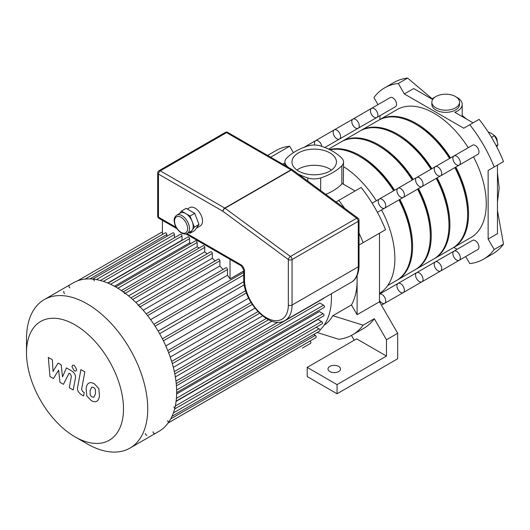 <?xml version="1.0" encoding="UTF-8"?>
<svg xmlns="http://www.w3.org/2000/svg" width="530" height="530" viewBox="0 0 530 530"><rect width="100%" height="100%" fill="white"/><g stroke="black" fill="none" stroke-linecap="round" stroke-linejoin="round"><path stroke-width="0.79" d="M465.698 256.546L469.772 263.602A98.918 57.108 -120 0 0 483.499 259.21A98.918 57.108 -120 0 0 494.172 249.517L488.137 239.056L488.137 170.488L494.172 167.003A98.918 57.108 -120 0 0 469.772 124.742L463.737 128.227L404.35 93.943L398.315 83.482A98.918 57.108 -120 0 0 384.588 87.881A98.918 57.108 -120 0 0 373.915 97.573L377.989 104.629M379.95 115.679L379.95 119.489M453.812 247.417L457.112 249.319M432.228 98.871L407.643 78.096A98.918 57.108 -120 0 0 405.602 78.374A98.918 57.108 -120 0 0 393.909 82.494L384.588 87.881M398.315 83.482L407.643 78.096M435.057 97.089A16.483 9.52 180 0 0 431.95 99.103L413.678 88.556L404.35 93.943M469.772 124.742L479.1 119.356A98.918 57.108 -120 0 1 481.141 121.986A98.918 57.108 -120 0 1 502.241 158.536A98.918 57.108 -120 0 1 503.5 161.617L494.172 167.003M488.137 239.056L497.458 233.67L497.458 165.102L488.137 170.488M494.172 249.517L503.5 244.131L497.458 210.609M435.912 107.855A13.846 7.996 180 0 1 431.851 102.204A13.846 7.996 180 0 1 433.858 98.057A13.846 7.996 180 0 1 449.427 94.499A13.846 7.996 180 0 1 459.55 102.204A13.846 7.996 180 0 1 451.003 109.591A13.846 7.996 180 0 1 435.912 107.855M459.55 102.204L459.55 104.357A13.846 7.996 180 0 1 445.703 112.353A13.846 7.996 180 0 1 431.851 104.357L431.851 102.204M462.18 115.421L461.849 116.368M456.343 97.089A16.483 9.52 180 0 1 462.186 104.357A16.483 9.52 180 0 1 454.793 112.294L473.058 122.841M483.499 259.21L492.827 253.824A98.918 57.108 -120 0 0 502.241 245.761A98.918 57.108 -120 0 0 503.5 244.131M496.736 146.909L497.942 144.73L496.736 139.913L494.444 135.713L491.489 133.381L488.097 131.884M496.206 145.737L497.942 144.73M491.529 137.396L494.444 135.713M497.173 141.404L497.173 140.861A4.618 2.663 -120 0 0 493.986 135.256M497.173 141.166A5.273 3.047 -120 0 0 494.218 135.481M329.826 371.55A6.267 3.617 180 0 1 327.99 368.993A6.267 3.617 180 0 1 334.258 365.375A6.267 3.617 180 0 1 340.518 368.993A6.267 3.617 180 0 1 336.656 372.338A6.267 3.617 180 0 1 329.826 371.55M307.214 367.383L356.637 338.842L386.483 356.074L337.053 384.608L337.053 393.764L307.214 376.532L307.214 367.383L337.053 384.608M386.483 356.074L386.483 339.743L397.672 333.284L397.672 358.764L337.053 393.764M386.483 339.743L374.332 318.709L363.143 325.168L332.813 315.708L351.463 304.935L357.107 314.707L379.487 301.782L379.487 233.213L359.042 245.019L385.529 229.728A98.918 57.108 60 0 0 361.129 187.468L338.743 200.393A98.918 57.108 60 0 1 344.593 208.25M379.487 301.782L397.672 333.284M363.143 325.168A98.918 57.108 60 0 1 352.47 334.861L363.666 328.395A98.918 57.108 -120 0 0 374.332 318.709M351.456 335.424L354.232 340.233M359.042 233.193A98.918 57.108 60 0 1 363.143 242.654M338.743 200.393L336.046 201.943M284.875 162.922L282.722 164.167M267.59 155.429L275.938 150.606A98.918 57.108 60 0 1 289.665 146.207L293.401 152.686M289.665 146.207L270.644 157.191M357.107 275.633L357.107 280.423A76.499 44.162 -120 0 0 356.968 275.925M355.087 190.952L342.254 183.546A13.19 7.612 0 0 1 341.85 183.996A55.266 31.906 0 0 1 325.764 194.364M323.949 325.38A76.499 44.162 -120 0 0 332.813 315.708M351.463 304.935A76.499 44.162 -120 0 0 357.107 280.423L357.107 314.707M352.47 334.861A98.918 57.108 60 0 1 338.743 339.253L317.165 332.522M343.36 184.182L343.533 161.968A13.19 7.612 180 0 0 341.85 158.245A55.266 31.906 0 0 0 320.65 146.002A13.19 7.612 180 0 0 307.758 146.002A55.266 31.906 0 0 0 286.558 158.245A13.19 7.612 180 0 0 284.875 161.968A13.19 7.612 180 0 0 286.558 165.691A55.266 31.906 0 0 0 288.38 167.427M343.533 166.599A76.499 44.162 60 0 1 376.307 200.79M381.58 209.926A76.499 44.162 60 0 1 379.487 293.368M320.65 190.588L320.65 177.928A13.19 7.612 180 0 1 307.758 177.928L307.758 181.075M343.533 161.968A13.19 7.612 180 0 1 341.85 165.691L341.85 183.996M320.65 177.928A55.266 31.906 0 0 0 341.85 165.691M298.151 173.992A55.266 31.906 0 0 0 307.758 177.928M331.475 170.044A22.22 12.833 0 0 0 296.939 170.044M298.489 171.038A22.22 12.833 180 0 1 291.984 161.968A22.22 12.833 180 0 1 314.204 149.135A22.22 12.833 180 0 1 336.431 161.968A22.22 12.833 180 0 1 322.71 173.82A22.22 12.833 180 0 1 298.489 171.038M385.727 205.746A5.273 3.047 60 0 1 384.641 208.157A5.273 3.047 60 0 1 381.998 207.899A5.273 3.047 60 0 1 378.552 203.248A5.273 3.047 60 0 1 379.361 199.022A5.273 3.047 60 0 1 383.428 200.433A5.273 3.047 60 0 1 385.727 205.746M453.971 251.134A5.273 3.047 60 0 1 459.245 254.175A5.273 3.047 60 0 1 459.245 260.27L477.894 249.498A5.273 3.047 60 0 0 477.894 243.409A5.273 3.047 60 0 0 472.621 240.362L453.971 251.134A5.273 3.047 60 0 1 459.245 254.175A5.273 3.047 60 0 1 459.245 260.27A5.273 3.047 60 0 1 455.177 258.852A5.273 3.047 60 0 1 452.878 253.545A5.273 3.047 60 0 1 453.971 251.134L435.315 261.899A5.273 3.047 60 0 1 440.596 264.947A5.273 3.047 60 0 1 440.596 271.035A5.273 3.047 60 0 1 436.528 269.624A5.273 3.047 60 0 1 434.222 264.318A5.273 3.047 60 0 1 435.315 261.899L416.666 272.665A5.273 3.047 60 0 1 421.94 275.713A5.273 3.047 60 0 1 421.94 281.808A5.273 3.047 60 0 1 417.878 280.39A5.273 3.047 60 0 1 415.573 275.083A5.273 3.047 60 0 1 416.666 272.665L398.017 283.437A5.273 3.047 60 0 1 403.29 286.485A5.273 3.047 60 0 1 403.29 292.573A5.273 3.047 60 0 1 399.223 291.162A5.273 3.047 60 0 1 396.924 285.849A5.273 3.047 60 0 1 398.017 283.437A5.273 3.047 60 0 1 403.29 286.485A5.273 3.047 60 0 1 403.29 292.573L384.641 303.345A5.273 3.047 60 0 0 384.7 297.356A5.273 3.047 60 0 0 379.487 294.137A5.273 3.047 60 0 1 384.7 297.356A5.273 3.047 60 0 1 384.641 303.345A5.273 3.047 60 0 1 379.487 300.51M74.995 436.839L87.119 443.835A85.728 49.495 -120 0 0 129.982 448.082L158.894 431.393A85.728 49.495 -120 0 0 176.649 392.147A85.728 49.495 -120 0 0 139.224 305.876A85.728 49.495 -120 0 0 73.166 282.907L44.255 299.596A85.728 49.495 -120 0 0 26.5 338.842L26.5 352.841A68.582 39.598 -120 0 0 74.995 436.839A68.582 39.598 -120 0 0 123.49 408.835A68.582 39.598 -120 0 0 74.995 324.844A68.582 39.598 -120 0 0 26.5 352.841M129.982 448.082A85.728 49.495 -120 0 0 147.737 408.835A85.728 49.495 -120 0 0 110.32 322.565A85.728 49.495 -120 0 0 44.255 299.596M145.405 433.48A1.318 0.762 -120 0 0 145.982 434.805A1.318 0.762 -120 0 0 146.995 435.163M152.984 431.738A1.318 0.762 -120 0 0 153.561 433.063A1.318 0.762 -120 0 0 154.575 433.421M168.109 422.973A1.318 0.762 -120 0 0 168.308 421.92A1.318 0.762 -120 0 0 167.447 420.754M174.416 409.12A1.318 0.762 -120 0 0 174.622 408.06A1.318 0.762 -120 0 0 173.76 406.901M139.695 307.089A1.318 0.762 -120 0 0 139.118 305.757A1.318 0.762 -120 0 0 138.105 305.406M124.537 293.7A1.318 0.762 -120 0 0 123.96 292.375A1.318 0.762 -120 0 0 122.947 292.017M94.227 280.834A1.318 0.762 -120 0 0 93.651 279.509A1.318 0.762 -120 0 0 92.637 279.158M69.251 285.63A1.318 0.762 -120 0 0 69.046 286.69A1.318 0.762 -120 0 0 69.907 287.85M63.951 291.321A1.318 0.762 -120 0 0 63.752 292.381A1.318 0.762 -120 0 0 64.614 293.54M243.72 270.976L230.04 278.873L230.04 258.481M162.425 234.465L162.425 219.446M230.04 278.873A79.136 45.686 -120 0 0 227.476 275.275L227.476 269.512A1.318 0.762 -120 0 0 226.9 268.18A1.318 0.762 -120 0 0 225.879 267.829L146.187 313.839M166.857 236.307L166.857 234.512A1.318 0.762 -120 0 0 166.281 233.18A1.318 0.762 -120 0 0 165.261 232.829L85.145 279.085M174.436 237.745L174.436 234.532A1.318 0.762 -120 0 0 173.86 233.207A1.318 0.762 -120 0 0 172.84 232.849L92.77 279.078M182.333 240.229A79.136 45.686 -120 0 0 182.009 240.143L182.009 235.969A1.318 0.762 -120 0 0 181.432 234.644A1.318 0.762 -120 0 0 180.419 234.293L100.395 280.496M190.932 243.462A79.136 45.686 -120 0 0 189.588 242.853L189.588 238.646A1.318 0.762 -120 0 0 189.011 237.321A1.318 0.762 -120 0 0 187.998 236.963L108.014 283.139M199.167 248.013A79.136 45.686 -120 0 0 197.167 246.781L197.167 242.462A1.318 0.762 -120 0 0 196.59 241.137A1.318 0.762 -120 0 0 195.57 240.779L115.639 286.929M207.21 253.824A79.136 45.686 -120 0 0 204.739 251.896L204.739 247.397A1.318 0.762 -120 0 0 204.169 246.066A1.318 0.762 -120 0 0 203.149 245.715L123.271 291.831M215.127 260.932A79.136 45.686 -120 0 0 212.318 258.249L212.318 253.472A1.318 0.762 -120 0 0 211.742 252.141A1.318 0.762 -120 0 0 210.728 251.79L130.903 297.88M222.964 269.512A79.136 45.686 -120 0 0 219.897 265.954L219.897 260.78A1.318 0.762 -120 0 0 219.321 259.455A1.318 0.762 -120 0 0 218.307 259.097L138.542 305.154M212.318 258.249L135.819 302.411M204.739 251.896L128.545 295.886M197.167 246.781L121.397 290.526M189.588 242.853L114.42 286.246M182.009 240.143L107.736 283.02M219.897 265.954L143.186 310.249M227.476 275.275L150.626 319.643M243.853 281.642L158.145 331.124M159.629 333.688L244.264 284.822M165.804 345.938L248.643 298.112M170.223 357.081L254.943 308.168M173.323 367.376L262.529 315.873M175.344 376.936L271.916 321.18M176.41 385.813L319.795 303.034L323.532 305.187A1.318 0.762 60 0 1 324.393 306.353A1.318 0.762 60 0 1 324.194 307.407L176.649 392.591M319.901 330.031A79.136 45.686 -120 0 0 331.462 297.383A79.136 45.686 -120 0 0 331.369 293.733M176.629 393.989L319.404 311.56L323.048 313.661A1.318 0.762 -120 0 1 323.909 314.82A1.318 0.762 -120 0 1 323.711 315.88L176.119 401.091M176.079 401.389L317.967 319.477L321.577 321.558A1.318 0.762 -120 0 1 322.439 322.724A1.318 0.762 -120 0 1 322.233 323.777L174.595 409.014M323.956 298.012A1.318 0.762 60 0 1 323.711 298.383L176.212 383.534M302.398 348.071A1.318 0.762 60 0 1 302.392 348.077L310.626 343.327A1.318 0.762 -120 0 0 310.825 342.267A1.318 0.762 -120 0 0 309.964 341.108L309.937 341.088M168.189 422.927L315.92 337.636A1.318 0.762 -120 0 0 316.125 336.577A1.318 0.762 -120 0 0 315.264 335.417L313.707 334.516M172.005 416.328L319.696 331.058A1.318 0.762 -120 0 0 319.895 330.005A1.318 0.762 -120 0 0 319.034 328.839L316.251 327.235M53.411 378.539L58.618 370.139L59.989 382.342L63.421 384.323L69.072 373.246L70.291 373.948L71.411 376.227L69.297 387.721L73.219 389.987L75.386 378.221C75.969 375.531 74.723 373.087 71.649 370.887L66.449 367.893L62.52 376.856L61.175 364.852L58.108 363.076L53.02 371.371L52.371 359.771L48.323 357.432L49.979 376.558L53.411 378.539M91.71 387.152L90.06 390.597L90.219 395.122L91.902 396.891L93.876 397.228L95.526 393.75L95.36 389.258L93.651 387.476L91.511 387.244M89.106 382.998C87.536 383.66 86.549 385.436 86.138 388.331L86.728 395.751L91.213 400.574C93.545 401.773 95.301 402.038 96.48 401.382C98.043 400.726 99.037 398.938 99.454 396.016L98.858 388.629L94.34 383.786C92.015 382.6 90.272 382.335 89.106 382.998L88.682 383.21M96.48 401.382L96.904 401.17M80.918 369.589L77.612 387.317C77.022 390 78.261 392.445 81.329 394.658L83.561 395.95L84.21 392.485L82.7 391.61L81.587 389.331L84.846 371.855L80.918 369.589M74.326 370.894L76.015 371.06L76.711 369.523L74.326 365.395L72.643 365.23L71.947 366.773L74.326 370.894M176.735 215.153L180.465 213A10.554 6.095 60 0 1 185.739 213.524A10.554 6.095 60 0 1 192.204 221.56A10.554 6.095 60 0 1 192.204 230.172A10.554 6.095 60 0 1 191.019 231.272L187.289 233.425A10.554 6.095 -120 0 0 187.289 221.242A10.554 6.095 -120 0 0 176.735 215.153C174.721 216.856 173.86 218.678 174.165 220.619C174.542 225.793 176.94 229.907 181.353 232.968C183.93 234.233 185.911 234.386 187.289 233.425M179.769 213.398L181.432 211.033L190.051 216.008L194.358 227.112L190.051 233.24L188.832 232.537M181.432 211.033L186.096 208.343L194.709 213.318L199.022 224.415L194.709 230.543L190.051 233.24M199.022 224.415L194.358 227.112M194.709 213.318L190.051 216.008M187.315 209.045L189.793 207.614A10.554 6.095 60 0 1 200.34 213.703A10.554 6.095 60 0 1 200.34 225.886L196.372 228.178M357.969 218.121A2.637 1.298 126.4 0 0 356.663 218.254A2.637 1.524 60 0 1 358.273 221.321A2.637 1.524 0 0 0 359.042 220.242A2.637 2.637 0 0 0 357.969 218.121L292.56 169.865A2.637 2.637 0 0 0 292.315 169.706A2.637 1.524 120 0 0 290.996 169.832A2.637 1.524 60 0 1 291.255 170.004A2.637 1.298 -53.6 0 1 292.56 169.865M176.093 227.337L158.463 217.154A2.637 1.524 180 0 1 157.688 216.081A2.637 2.637 0 0 0 159.007 218.36A2.637 1.524 -60 0 1 158.463 217.154L158.463 174.078A2.637 1.524 -60 0 1 160.325 170.852A2.637 1.524 -120 0 0 159.007 170.72A2.637 2.637 0 0 0 157.688 173.005A2.637 1.524 0 0 0 158.463 174.078L222.918 211.291A2.637 1.298 -53.6 0 1 225.038 208.23A2.637 1.524 -120 0 0 224.78 208.065A2.637 1.524 120 0 0 222.918 211.291L288.327 259.548A2.637 1.524 0 0 0 292.056 259.548A2.637 1.524 -120 0 0 290.447 256.487A2.637 1.298 126.4 0 0 288.327 259.548L288.327 305.055A30.992 17.894 60 0 1 266.411 317.709A30.992 17.894 60 0 1 244.496 279.747L244.496 271.135A2.637 1.524 180 0 1 243.72 270.055L241.309 265.881A2.637 1.524 -60 0 1 240.766 264.675L186.951 233.604M456.608 164.823A5.273 3.047 60 0 1 453.163 160.173A5.273 3.047 60 0 1 453.971 155.946A5.273 3.047 60 0 1 459.245 158.993A5.273 3.047 60 0 1 459.245 165.088A5.273 3.047 60 0 1 456.608 164.823M459.245 165.088A5.273 3.047 60 0 0 459.245 158.993A5.273 3.047 60 0 0 453.971 155.946L472.621 145.18A5.273 3.047 60 0 1 477.894 148.228A5.273 3.047 60 0 1 477.894 154.316L440.596 175.854A5.273 3.047 60 0 1 437.959 175.596A5.273 3.047 60 0 1 434.507 170.945A5.273 3.047 60 0 1 435.315 166.718A5.273 3.047 60 0 1 440.596 169.759A5.273 3.047 60 0 1 440.596 175.854L421.94 186.62A5.273 3.047 60 0 1 419.303 186.361A5.273 3.047 60 0 1 415.858 181.71A5.273 3.047 60 0 1 416.666 177.484A5.273 3.047 60 0 1 421.94 180.531A5.273 3.047 60 0 1 421.94 186.62L403.29 197.392A5.273 3.047 60 0 1 400.654 197.127A5.273 3.047 60 0 1 397.208 192.483A5.273 3.047 60 0 1 398.017 188.256A5.273 3.047 60 0 1 403.29 191.297A5.273 3.047 60 0 1 403.29 197.392L377.42 212.325M376.817 117.494L395.466 106.729A5.273 3.047 60 0 0 396.559 104.311A5.273 3.047 60 0 0 394.254 99.004A5.273 3.047 60 0 0 390.193 97.586L371.537 108.358A5.273 3.047 60 0 1 375.604 109.77A5.273 3.047 60 0 1 377.91 115.076A5.273 3.047 60 0 1 376.817 117.494A5.273 3.047 60 0 1 371.537 114.447A5.273 3.047 60 0 1 371.537 108.358A5.273 3.047 60 0 1 375.604 109.77A5.273 3.047 60 0 1 377.91 115.076A5.273 3.047 60 0 1 376.817 117.494L358.161 128.26A5.273 3.047 60 0 1 352.887 125.219A5.273 3.047 60 0 1 352.887 119.124A5.273 3.047 60 0 1 356.955 120.542A5.273 3.047 60 0 1 359.254 125.849A5.273 3.047 60 0 1 358.161 128.26L339.511 139.032A5.273 3.047 60 0 1 334.238 135.985A5.273 3.047 60 0 1 334.238 129.896A5.273 3.047 60 0 1 338.299 131.307A5.273 3.047 60 0 1 340.604 136.614A5.273 3.047 60 0 1 339.511 139.032L324.837 147.506M452.786 248A73.856 42.645 -120 0 0 453.256 247.735A73.856 42.645 -120 0 0 468.553 213.928A73.856 42.645 -120 0 0 455.8 167.076M450.52 157.94A73.856 42.645 -120 0 0 379.394 119.813A73.856 42.645 -120 0 0 378.93 120.085M453.256 247.735L470.971 237.506A73.856 42.645 -120 0 0 486.268 203.699A73.856 42.645 -120 0 0 473.515 156.847M468.242 147.711A73.856 42.645 -120 0 0 397.116 109.584L379.394 119.813M467.612 213.921A72.537 41.883 -120 0 0 467.619 213.385A72.537 41.883 -120 0 0 455.137 167.46M449.857 158.318A72.537 41.883 -120 0 0 415.865 124.278M434.13 258.772A73.856 42.645 -120 0 0 434.6 258.507A73.856 42.645 -120 0 0 449.897 224.694A73.856 42.645 -120 0 0 437.144 177.841M431.87 168.706A73.856 42.645 -120 0 0 360.744 130.579A73.856 42.645 -120 0 0 360.281 130.857M434.6 258.507L452.322 248.278A73.856 42.645 -120 0 0 467.619 214.465A73.856 42.645 -120 0 0 454.866 167.612M449.592 158.477A73.856 42.645 -120 0 0 378.466 120.35L360.744 130.579M448.963 224.694A72.537 41.883 -120 0 0 448.963 224.157A72.537 41.883 -120 0 0 436.481 178.226M431.208 169.09A72.537 41.883 -120 0 0 397.208 135.051M453.971 155.946L435.315 166.718A5.273 3.047 60 0 1 440.596 169.759A5.273 3.047 60 0 1 440.596 175.854M435.315 261.899A5.273 3.047 60 0 1 440.596 264.947A5.273 3.047 60 0 1 440.596 271.035L403.29 292.573M371.537 108.358L352.887 119.124A5.273 3.047 60 0 1 356.955 120.542A5.273 3.047 60 0 1 359.254 125.849A5.273 3.047 60 0 1 358.161 128.26M415.48 269.538A73.856 42.645 -120 0 0 415.951 269.273A73.856 42.645 -120 0 0 431.248 235.466A73.856 42.645 -120 0 0 418.495 188.614M413.221 179.478A73.856 42.645 -120 0 0 342.095 141.351A73.856 42.645 -120 0 0 341.631 141.623M415.951 269.273L433.666 259.044A73.856 42.645 -120 0 0 448.963 225.23A73.856 42.645 -120 0 0 436.21 178.385M430.936 169.242A73.856 42.645 -120 0 0 359.81 131.115L342.095 141.351M430.314 235.459A72.537 41.883 -120 0 0 430.314 234.923A72.537 41.883 -120 0 0 417.832 188.998M412.559 179.856A72.537 41.883 -120 0 0 378.559 145.816M435.315 166.718L416.666 177.484A5.273 3.047 60 0 1 421.94 180.531A5.273 3.047 60 0 1 421.94 186.62M416.666 272.665A5.273 3.047 60 0 1 421.94 275.713A5.273 3.047 60 0 1 421.94 281.808M314.82 145.041A5.273 3.047 60 0 1 315.582 140.662A5.273 3.047 60 0 1 319.265 141.702A5.273 3.047 60 0 1 321.862 146.406A5.273 3.047 60 0 0 319.265 141.702A5.273 3.047 60 0 0 315.582 140.662L304.068 147.314M352.887 119.124L334.238 129.896A5.273 3.047 60 0 1 338.299 131.307A5.273 3.047 60 0 1 340.604 136.614A5.273 3.047 60 0 1 339.511 139.032M396.831 280.304A73.856 42.645 -120 0 0 397.295 280.045A73.856 42.645 -120 0 0 412.592 246.231A73.856 42.645 -120 0 0 399.839 199.379M394.565 190.244A73.856 42.645 -120 0 0 329.567 149.599M397.295 280.045L415.017 269.81A73.856 42.645 -120 0 0 430.314 236.002A73.856 42.645 -120 0 0 417.56 189.15M412.287 180.014A73.856 42.645 -120 0 0 341.161 141.888L328.607 149.135M411.658 246.231A72.537 41.883 -120 0 0 411.664 245.695A72.537 41.883 -120 0 0 399.183 199.764M393.903 190.628A72.537 41.883 -120 0 0 359.903 156.589M416.666 177.484L379.361 199.022A5.273 3.047 60 0 1 384.641 202.069A5.273 3.047 60 0 1 384.641 208.157M398.017 188.256A5.273 3.047 60 0 1 403.29 191.297A5.273 3.047 60 0 1 403.29 197.392M387.668 285.604L396.367 280.582A73.856 42.645 -120 0 0 411.664 246.768A73.856 42.645 -120 0 0 398.911 199.923M393.631 190.78A73.856 42.645 -120 0 0 329.998 149.811M286.558 166.38L286.558 165.691M132.672 299.45L212.318 253.472M125.252 293.289L204.739 247.397M117.865 288.247L197.167 242.462M110.551 284.279L189.588 238.646M103.357 281.384L182.009 235.969M96.394 279.588L174.436 234.532M89.961 278.906L166.857 234.512M162.385 338.816L245.695 290.718M167.778 350.568L251.035 302.504M171.654 361.433L257.924 311.627M174.317 371.583L266.259 318.497M175.94 381.09L277.852 322.253M176.623 390.007L323.532 305.187M168.149 422.98L309.964 341.108M170.759 418.846L315.264 335.417M173.376 412.936L319.034 328.839M175.311 406.007L321.577 321.558M176.397 398.328L323.048 313.661M85.078 279.091L162.425 234.439M155.085 326.169L243.72 274.997M147.598 315.622L227.476 269.512M140.125 306.837L219.897 260.78M181.075 232.365A9.235 5.333 60 0 1 175.423 217.797A9.235 5.333 60 0 1 186.732 224.323A9.235 5.333 60 0 1 181.075 232.365M244.496 271.135A5.273 3.047 -120 0 0 240.766 264.675M351.304 282.225C354.53 280.622 358.843 275.799 359.042 265.749A2.637 1.524 180 0 1 358.273 266.828A33.628 19.418 60 0 1 351.304 282.225L285.094 320.451A33.628 19.418 -120 0 0 292.056 305.055A2.637 1.524 180 0 1 288.327 305.055M358.273 221.321L358.273 266.828L292.056 305.055L292.056 259.548L358.273 221.321M292.447 169.799A2.637 1.524 120 0 0 292.315 169.706L227.86 132.493A2.637 2.637 0 0 0 225.223 132.493A2.637 1.524 60 0 1 226.542 132.619A2.637 1.524 -60 0 1 227.86 132.493M160.325 170.852L226.542 132.619L290.996 169.832L224.78 208.065L160.325 170.852M225.038 208.23L291.255 170.004L356.663 218.254L290.447 256.487L225.038 208.23M243.72 270.055L243.72 278.674A2.637 1.524 0 0 0 244.496 279.747M462.186 104.357L462.186 115.447L466.453 119.031M497.458 172.734L499.187 188.07L497.458 201.89M284.875 165.406L284.875 161.968M379.361 199.022L372.146 203.189M384.641 303.345L381.448 305.181M246.43 292.891L163.399 340.83M252.234 304.406L168.613 352.682M259.561 313.276L172.316 363.653M268.551 319.775L174.794 373.902M162.425 231.835L77.513 280.86M153.852 324.281L243.72 272.394M359.042 265.749L359.042 220.242M241.309 265.881L185.97 233.929M176.947 228.721L159.007 218.36M157.688 216.081L157.688 173.005M225.223 132.493L159.007 170.72M243.72 278.674C242.925 301.279 269.512 330.375 285.094 320.451M459.245 260.27L440.596 271.035M334.238 129.896L315.582 140.662M398.017 283.437L379.487 294.13"/></g></svg>
